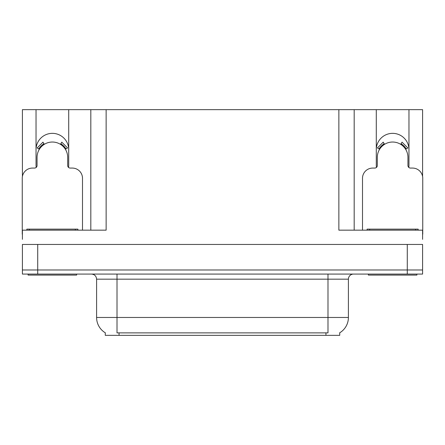 <?xml version="1.0" encoding="UTF-8"?>
<svg xmlns="http://www.w3.org/2000/svg" width="445" height="445" viewBox="0 0 445 445"><rect width="100%" height="100%" fill="white"/><g stroke="black" fill="none" stroke-linecap="round" stroke-linejoin="round"><path stroke-width="0.67" d="M408.788 167.415A16.337 16.337 0 0 0 408.966 165.006L408.966 109.659L422.594 109.659L422.594 176.52M68.536 167.415A16.337 16.337 0 0 0 68.714 165.006L68.714 109.659L90.819 109.659L90.819 230.16M339.73 332.793L339.73 335.341L105.27 335.341L105.27 332.793M36.034 149.692A16.337 16.337 0 0 1 52.377 133.35A16.337 16.337 0 0 1 68.714 149.692M37.719 274.07L422.594 274.07L422.594 269.982L22.406 269.982L22.406 244.455L37.719 244.455L37.719 269.982L22.406 269.982L22.406 274.07L37.719 274.07L37.719 269.982L422.594 269.982L422.594 244.455L37.719 244.455M90.819 109.659L338.862 109.659L338.862 230.16L422.594 230.16L422.594 239.349M22.406 239.349L22.406 230.16L106.138 230.16L106.138 109.659M36.212 167.415A16.337 16.337 0 0 1 36.034 165.006L36.034 109.659L22.406 109.659L22.406 176.52M338.862 109.659L354.181 109.659L354.181 230.16M354.181 109.659L376.286 109.659L376.286 165.006A16.337 16.337 0 0 0 376.464 167.415M408.966 109.659L376.286 109.659M36.034 109.659L68.714 109.659M408.966 149.692A16.337 16.337 0 0 0 392.624 133.35A16.337 16.337 0 0 0 376.286 149.692M105.421 332.882A17.872 17.872 0 0 1 96.593 317.469L117.013 317.469L117.013 332.882L327.987 332.882L327.987 317.469L348.407 317.469L348.407 279.176A5.106 5.106 0 0 1 353.514 274.07M96.593 317.469L96.593 279.176C96.287 276.072 94.585 274.37 91.486 274.07M339.579 332.882A17.872 17.872 0 0 0 348.407 317.469M422.594 274.07L422.594 269.982M82.497 230.16L82.497 178.284A10.213 10.213 0 0 0 72.285 168.071L70.243 168.071A2.553 2.553 0 0 1 67.69 165.518L67.69 157.352A15.319 15.319 0 0 0 52.377 142.033A15.319 15.319 0 0 0 37.057 157.352L37.057 165.518A2.553 2.553 0 0 1 34.504 168.071L32.463 168.071A10.213 10.213 0 0 0 22.25 178.284L22.25 234.242A10.213 10.213 0 0 1 22.406 234.242M60.442 144.33L61.788 142.161L67.562 147.935L65.393 149.281M39.355 149.281L37.185 147.935L42.959 142.161L44.305 144.33M76.629 274.07L76.629 275.088L28.124 275.088L28.124 274.07M26.845 230.16L26.845 229.136L77.903 229.136L77.903 230.16M416.876 274.07L416.876 275.088L368.371 275.088L368.371 274.07M367.097 230.16L367.097 229.136L418.155 229.136L418.155 230.16M422.594 234.242A10.213 10.213 0 0 1 422.75 234.242L422.75 178.284A10.213 10.213 0 0 0 412.537 168.071L410.496 168.071A2.553 2.553 0 0 1 407.943 165.518L407.943 157.352A15.319 15.319 0 0 0 392.624 142.033A15.319 15.319 0 0 0 377.31 157.352L377.31 165.518A2.553 2.553 0 0 1 374.757 168.071L372.715 168.071A10.213 10.213 0 0 0 362.503 178.284L362.503 230.16M400.695 144.33L402.041 142.161L407.815 147.935L405.645 149.281M379.607 149.281L377.438 147.935L383.212 142.161L384.558 144.33M407.281 244.455L407.281 274.07M325.946 335.341L325.946 332.793M119.054 335.341L119.054 332.793M327.987 274.07L327.987 279.176L96.593 279.176M348.407 279.176L327.987 279.176L327.987 317.469L117.013 317.469L117.013 274.07M65.977 148.919A16.003 16.003 0 0 0 60.804 143.746M43.944 143.746A16.003 16.003 0 0 0 38.771 148.919M65.537 149.192A15.486 15.486 0 0 0 60.531 144.186M44.216 144.186A15.486 15.486 0 0 0 39.21 149.192M29.398 229.136L29.398 230.16M75.35 229.136L75.35 230.16M369.65 229.136L369.65 230.16M415.602 229.136L415.602 230.16M406.229 148.919A16.003 16.003 0 0 0 401.056 143.746M384.196 143.746A16.003 16.003 0 0 0 379.023 148.919M405.79 149.192A15.486 15.486 0 0 0 400.784 144.186M384.469 144.186A15.486 15.486 0 0 0 379.463 149.192"/></g></svg>
